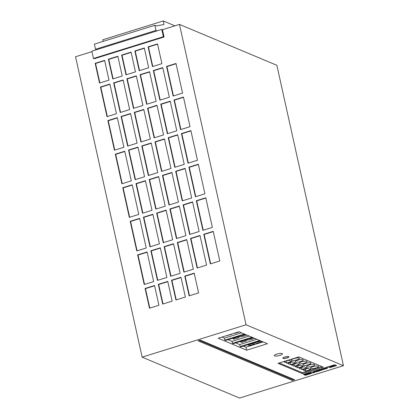 <?xml version="1.0" encoding="UTF-8"?>
<svg xmlns="http://www.w3.org/2000/svg" width="419" height="419" viewBox="0 0 419 419"><rect width="100%" height="100%" fill="white"/><g stroke="black" fill="none" stroke-linecap="round" stroke-linejoin="round"><path stroke-width="0.63" d="M309.615 373.099L307.735 373.596L309.615 373.099M282.197 353.547A4.169 1.016 167.5 0 0 277.525 353.893A4.169 1.016 167.5 0 0 274.34 355.626A4.169 1.016 167.5 0 0 274.634 355.899A4.169 1.016 167.5 0 0 279.305 355.553A4.169 1.016 167.5 0 0 282.49 353.819A4.169 1.016 167.5 0 0 282.197 353.547M299.15 358.072A4.169 1.016 167.5 0 0 294.484 358.418A4.169 1.016 167.5 0 0 291.299 360.151A4.169 1.016 167.5 0 0 291.593 360.424A4.169 1.016 167.5 0 0 296.259 360.078A4.169 1.016 167.5 0 0 299.444 358.345A4.169 1.016 167.5 0 0 299.15 358.072M302.984 359.685A4.169 1.016 167.5 0 0 298.318 360.031A4.169 1.016 167.5 0 0 295.133 361.765A4.169 1.016 167.5 0 0 295.426 362.037A4.169 1.016 167.5 0 0 300.093 361.691A4.169 1.016 167.5 0 0 303.277 359.958A4.169 1.016 167.5 0 0 302.984 359.685M306.818 361.293A4.169 1.016 167.5 0 0 302.151 361.639A4.169 1.016 167.5 0 0 298.967 363.373A4.169 1.016 167.5 0 0 299.26 363.645A4.169 1.016 167.5 0 0 303.932 363.299A4.169 1.016 167.5 0 0 307.111 361.566A4.169 1.016 167.5 0 0 306.818 361.293M314.491 364.514A4.169 1.016 167.5 0 0 309.819 364.86A4.169 1.016 167.5 0 0 306.64 366.594A4.169 1.016 167.5 0 0 306.933 366.866A4.169 1.016 167.5 0 0 311.6 366.52A4.169 1.016 167.5 0 0 314.784 364.787A4.169 1.016 167.5 0 0 314.491 364.514M318.325 366.122A4.169 1.016 167.5 0 0 313.658 366.473A4.169 1.016 167.5 0 0 310.474 368.201A4.169 1.016 167.5 0 0 310.767 368.479A4.169 1.016 167.5 0 0 315.434 368.128A4.169 1.016 167.5 0 0 318.618 366.4A4.169 1.016 167.5 0 0 318.325 366.122M310.657 362.901A4.169 1.016 167.5 0 0 305.985 363.252A4.169 1.016 167.5 0 0 302.801 364.98A4.169 1.016 167.5 0 0 303.099 365.258A4.169 1.016 167.5 0 0 307.766 364.907A4.169 1.016 167.5 0 0 310.95 363.179A4.169 1.016 167.5 0 0 310.657 362.901M238.788 336.316A4.169 1.016 167.5 0 0 239.081 336.583A4.169 1.016 167.5 0 0 242.889 336.436A4.169 1.016 167.5 0 0 246.66 334.991M246.456 339.537A4.169 1.016 167.5 0 0 246.749 339.804A4.169 1.016 167.5 0 0 250.562 339.657A4.169 1.016 167.5 0 0 254.333 338.212M254.129 342.758A4.169 1.016 167.5 0 0 254.417 343.025A4.169 1.016 167.5 0 0 258.23 342.878A4.169 1.016 167.5 0 0 262.001 341.433M288.717 356.6A3.127 0.765 167.5 0 0 285.219 356.862A3.127 0.765 167.5 0 0 282.83 358.161A3.127 0.765 167.5 0 0 283.05 358.365A3.127 0.765 167.5 0 0 286.549 358.104A3.127 0.765 167.5 0 0 288.937 356.805A3.127 0.765 167.5 0 0 288.717 356.6M282.835 358.056A3.127 0.765 167.5 0 0 283.003 358.166A3.127 0.765 167.5 0 0 286.308 357.957A3.127 0.765 167.5 0 0 288.89 356.71M260.461 340.783L240.899 346.874L240.134 346.555L259.696 340.464M252.793 337.567L233.231 343.653L232.466 343.334L252.023 337.243M96.58 49.704L95.506 49.253L94.369 44.121L154.831 25.292L155.973 30.425L157.046 30.875L91.855 51.176L93.474 58.482L94.165 58.77L164.08 37.003L162.457 29.697L179.463 24.402L246.058 324.788L142.135 357.145L239.537 398.05L343.46 365.693L276.865 65.306L179.463 24.402M155.973 30.425L95.506 49.253M192.557 201.895L183.108 204.833L189.676 234.462L199.125 231.518L192.557 201.895M180.987 277.278L171.539 280.222L175.917 299.967L185.366 297.029L180.987 277.278M194.212 273.162L184.769 276.1L189.147 295.851L198.59 292.907L194.212 273.162M153.333 70.539L159.901 100.162L169.349 97.224L162.782 67.6L153.333 70.539L153.715 70.701L160.226 100.062M199.999 235.468L190.551 238.411L197.119 268.034L206.567 265.091L199.999 235.468M148.336 175.551L157.78 172.607L151.217 142.984L141.769 145.927L148.336 175.551M179.327 206.012L169.878 208.955L176.446 238.579L185.895 235.635L179.327 206.012M131.074 52.134L121.625 55.078L126.004 74.828L135.452 71.885L131.074 52.134M140.894 141.973L150.337 139.035L143.769 109.411L134.326 112.35L140.894 141.973M196.333 200.717L202.901 230.34L212.349 227.402L205.781 197.773L196.333 200.717L196.715 200.879L203.225 230.241M149.463 308.206L158.911 305.262L154.532 285.517L145.084 288.455L149.463 308.206M167.762 281.395L158.314 284.339L162.692 304.089L172.141 301.146L167.762 281.395M157.528 43.901L148.08 46.839L152.458 66.59L161.907 63.651L157.528 43.901M136.327 75.834L126.878 78.777L133.446 108.401L142.895 105.457L136.327 75.834M100.429 87.016L106.997 116.639L116.44 113.696L109.878 84.072L100.429 87.016L100.811 87.173L107.322 116.534M166.563 66.422L173.131 96.045L182.574 93.102L176.006 63.479L166.563 66.422L166.945 66.584L173.456 95.946M130.199 221.311L136.767 250.934L146.215 247.99L139.647 218.367L130.199 221.311L130.581 221.468L137.092 250.834M152.872 214.25L143.429 217.189L149.992 246.817L159.44 243.874L152.872 214.25M171.884 172.439L162.436 175.378L169.004 205.006L178.452 202.063L171.884 172.439M160.32 247.823L150.871 250.766L157.439 280.39L166.882 277.446L160.32 247.823M185.109 168.318L175.666 171.261L182.234 200.884L191.677 197.946L185.109 168.318M134.855 50.961L139.234 70.706L148.682 67.768L144.304 48.017L134.855 50.961L135.237 51.118L139.558 70.607M107.872 120.588L114.439 150.212L123.888 147.268L117.32 117.645L107.872 120.588L108.254 120.751L114.764 150.112M122.757 187.733L129.324 217.361L138.773 214.418L132.205 184.795L122.757 187.733L123.139 187.895L129.649 217.257M186.769 239.584L177.321 242.528L183.889 272.151L193.337 269.208L186.769 239.584M173.545 243.706L164.096 246.644L170.664 276.268L180.112 273.329L173.545 243.706M158.66 176.556L149.211 179.5L155.779 209.123L165.227 206.179L158.66 176.556M203.775 234.289L210.343 263.912L219.792 260.974L213.224 231.351L203.775 234.289L204.158 234.451L210.668 263.813M137.642 254.883L144.209 284.506L153.658 281.563L147.09 251.939L137.642 254.883L138.024 255.045L144.534 284.407M140.108 74.661L146.676 104.284L156.125 101.34L149.557 71.717L140.108 74.661L140.491 74.818L147.001 104.179M154.119 137.856L163.567 134.913L156.999 105.289L147.551 108.233L154.119 137.856M145.43 180.673L135.981 183.616L142.549 213.24L151.997 210.301L145.43 180.673M161.561 171.429L171.01 168.49L164.442 138.867L154.993 141.805L161.561 171.429M166.102 210.129L156.654 213.072L163.221 242.695L172.67 239.757L166.102 210.129M115.314 154.161L121.882 183.784L131.33 180.846L124.762 151.222L115.314 154.161L115.696 154.323L122.207 183.684M197.464 160.252L190.896 130.628L181.448 133.572L188.016 163.195L197.464 160.252M176.792 130.796L170.224 101.173L160.776 104.116L167.343 133.74L176.792 130.796M95.176 63.316L99.549 83.062L108.998 80.123L104.619 60.373L95.176 63.316L95.558 63.473L99.879 82.962M122.228 76.001L117.849 56.256L108.401 59.194L112.779 78.945L122.228 76.001M174.005 99.994L180.573 129.618L190.022 126.679L183.454 97.056L174.005 99.994L174.388 100.157L180.898 129.518M177.666 134.745L168.218 137.689L174.786 167.312L184.234 164.368L177.666 134.745M120.222 112.517L129.67 109.579L123.102 79.956L113.654 82.894L120.222 112.517M130.545 113.528L121.096 116.472L127.664 146.095L137.113 143.151L130.545 113.528M137.987 147.1L128.539 150.044L135.107 179.667L144.555 176.724L137.987 147.1M188.89 167.144L195.458 196.768L204.907 193.824L198.339 164.201L188.89 167.144L189.273 167.307L195.783 196.668M142.135 357.145L75.54 56.759L91.96 51.647M246.058 324.788L343.46 365.693M331.466 366.719L332.45 366.866L336.614 365.578L334.655 364.76L330.355 366.127L330.916 366.489L331.864 366.358L331.439 366.599M331.45 367.185L329.491 366.368L326.061 367.432L326.537 367.631L328.538 367.007L330.02 367.631L331.45 367.185M322.808 369.699L327.464 368.311L325.689 367.615L321.661 368.804L321.273 369.039L322.808 369.699L327.323 368.238M317.309 371.035L318.43 371.234L322.253 369.935L320.126 369.291L316.293 370.59L316.869 370.852L319.503 369.804L320.561 370.249L317.309 371.035M314.842 371.47L310.453 372.292L313.931 371.946L312.689 373.03L314.564 372.444L315.329 371.674L316.057 371.983L317.482 371.538L315.523 370.715L314.098 371.161L314.842 371.47L314.344 371.082M310.275 373.109L309.83 373.434L310.846 373.601L311.809 373.303L309.856 372.481L303.435 374.476L304.451 374.905L307.253 373.842L308.112 373.13L310.275 373.109M308.044 373.884L304.686 375.005L305.393 375.304L310.275 373.779L308.044 373.884M200.355 340.139L198.087 340.846L292.42 380.462L294.688 379.755L200.355 340.139M298.794 356.883L278.012 363.357L302.549 373.659L323.337 367.191L298.794 356.883M238.971 331.764L218.189 338.233L246.639 350.184L267.427 343.711L238.971 331.764M93.474 58.482L163.389 36.715L161.771 29.409L157.046 30.875M161.771 29.409L162.457 29.697M174.88 25.831L163.258 20.95L102.796 39.779L103.153 41.381M154.831 25.292L156.366 25.936L164.033 24.449L163.258 20.95M163.389 36.715L164.08 37.003M243.35 346.115L245.984 347.22L263.095 341.894M245.984 347.22L246.639 350.184M235.682 342.894L239.694 344.58L240.134 346.555M228.009 339.673L232.026 341.359L232.466 343.334M221.861 337.091L224.359 338.138L224.794 340.113L225.563 340.432L245.12 334.346M224.794 340.113L244.356 334.022M279.232 362.974L302.335 372.674L321.892 366.583M302.335 372.674L302.549 373.659M290.487 364.614L295.432 363.074L292.593 361.88L287.649 363.42L290.487 364.614L290.053 362.671M294.321 366.222L299.266 364.682L296.427 363.493L291.483 365.033L294.321 366.222L293.892 364.284M298.155 367.835L303.099 366.295L300.261 365.101L295.316 366.641L298.155 367.835L297.726 365.892M301.989 369.443L306.933 367.903L304.094 366.714L299.15 368.254L301.989 369.443L301.56 367.5M305.823 371.056L310.767 369.516L307.928 368.322L302.984 369.862L305.823 371.056L305.393 369.113M286.648 363.001L291.593 361.461L288.759 360.272L283.815 361.812L286.648 363.001L286.219 361.063M199.313 340.464L292.2 379.473L293.242 379.148M292.2 379.473L292.42 380.462M224.359 338.138L241.47 332.812M233.43 333.487A4.169 1.016 167.5 0 0 238.992 331.769M226.082 335.776L231.414 334.399L231.026 334.236M232.026 341.359L249.137 336.033M232.231 338.358L234.137 339.16L239.081 337.62L237.175 336.818M239.694 344.58L256.805 339.254M239.904 341.579L241.81 342.381L246.749 340.841L244.843 340.039M247.571 344.8L249.478 345.602L254.422 344.062L252.516 343.261M255.978 342.182A4.169 1.016 167.5 0 0 260.906 340.972M248.797 344.418L249.258 344.612L252.976 343.454M249.258 344.612L249.478 345.602M241.124 341.197L241.59 341.391L245.309 340.233M241.59 341.391L241.81 342.381M248.31 338.961A4.169 1.016 167.5 0 0 253.238 337.751M233.456 337.976L233.917 338.17L237.641 337.012M233.917 338.17L234.137 339.16M240.642 335.739A4.169 1.016 167.5 0 0 245.571 334.53M226.412 335.671L226.47 335.938M304.906 374.921L305.346 375.105L309.835 373.706M309.149 372.701L310.039 372.695L310.29 373.051M307.132 373.732L307.274 373.282M303.681 374.403L304.409 374.712L307.122 373.68M310.091 373.287L311.521 373.182M308.452 373.591L309.322 373.319L308.452 373.591M307.803 373.476L308.227 373.497M309.306 373.24L309.578 373.083M313.066 372.701L314.522 372.245L315.287 371.48L316.01 371.784L317.193 371.417M311.406 371.999L313.931 371.946M317.99 370.276L319.461 369.605L320.561 370.249M316.387 370.475L318.011 370.286M317.55 370.962L318.388 371.035L322.117 369.857M321.373 368.919L322.761 369.506M324.028 369.165L325.767 368.626L324.715 368.186L322.976 368.725L324.028 369.165M324.715 368.186L325.767 368.626M324.673 367.987L322.976 368.725M326.307 367.358L328.496 366.814L329.978 367.437L331.162 367.065M330.382 366.112L331.864 366.358M331.502 366.557L332.408 366.672L336.326 365.457M334.414 365.698L332.922 366.164M334.372 365.504L334.755 365.839M334.037 365.541L332.257 366.038L334.037 365.541L333.66 365.384M333.618 365.185L331.963 365.913M198.397 164.463L189.273 167.307M138.045 147.362L128.926 150.206L135.431 179.568M128.926 150.206L128.539 150.044M130.602 113.79L121.479 116.629L127.989 145.99M121.479 116.629L121.096 116.472M123.16 80.218L114.036 83.056L120.546 112.418M114.036 83.056L113.654 82.894M177.724 135.007L168.606 137.851L175.116 167.212M168.606 137.851L168.218 137.689M183.512 97.318L174.388 100.157M117.907 56.518L108.783 59.357L113.104 78.845M108.783 59.357L108.401 59.194M104.677 60.635L95.558 63.473M170.282 101.435L161.163 104.273L167.668 133.635M161.163 104.273L160.776 104.116M190.954 130.89L181.83 133.729L188.341 163.091M181.83 133.729L181.448 133.572M124.82 151.484L115.696 154.323M166.16 210.39L157.036 213.234L163.546 242.596M157.036 213.234L156.654 213.072M164.499 139.129L155.376 141.968L161.886 171.329M155.376 141.968L154.993 141.805M145.487 180.94L136.369 183.779L142.874 213.14M136.369 183.779L135.981 183.616M157.057 105.551L147.933 108.395L154.443 137.757M147.933 108.395L147.551 108.233M149.614 71.979L140.491 74.818M147.148 252.201L138.024 255.045M213.281 231.613L204.158 234.451M158.717 176.818L149.593 179.662L156.104 209.023M149.593 179.662L149.211 179.5M173.602 243.968L164.478 246.807L170.989 276.168M164.478 246.807L164.096 246.644M186.827 239.846L177.708 242.69L184.219 272.051M177.708 242.69L177.321 242.528M132.263 185.057L123.139 187.895M117.378 117.907L108.254 120.751M144.361 48.279L135.237 51.118M185.172 168.585L176.048 171.423L182.558 200.785M176.048 171.423L175.666 171.261M160.377 248.085L151.254 250.923L157.764 280.285M151.254 250.923L150.871 250.766M171.942 172.701L162.818 175.54L169.328 204.901M162.818 175.54L162.436 175.378M152.935 214.512L143.811 217.351L150.321 246.712M143.811 217.351L143.429 217.189M139.705 218.629L130.581 221.468M176.069 63.74L166.945 66.584M109.935 84.334L100.811 87.173M136.385 76.096L127.266 78.94L133.771 108.301M127.266 78.94L126.878 78.777M157.586 44.163L148.462 47.001L152.783 66.49M148.462 47.001L148.08 46.839M167.82 281.657L158.696 284.501L163.017 303.985M158.696 284.501L158.314 284.339M154.59 285.779L145.472 288.618L149.787 308.106M145.472 288.618L145.084 288.455M205.839 198.04L196.715 200.879M143.832 109.673L134.709 112.512L141.219 141.873M134.709 112.512L134.326 112.35M131.131 52.396L122.013 55.24L126.329 74.723M122.013 55.24L121.625 55.078M179.384 206.274L170.266 209.112L176.771 238.479M170.266 209.112L169.878 208.955M151.275 143.246L142.151 146.084L148.661 175.446M142.151 146.084L141.769 145.927M200.057 235.729L190.933 238.568L197.443 267.93M190.933 238.568L190.551 238.411M162.839 67.862L153.715 70.701M194.275 273.424L185.151 276.262L189.472 295.751M185.151 276.262L184.769 276.1M181.045 277.54L171.921 280.379L176.242 299.868M171.921 280.379L171.539 280.222M192.614 202.157L183.491 204.996L190.001 234.357M183.491 204.996L183.108 204.833"/></g></svg>
